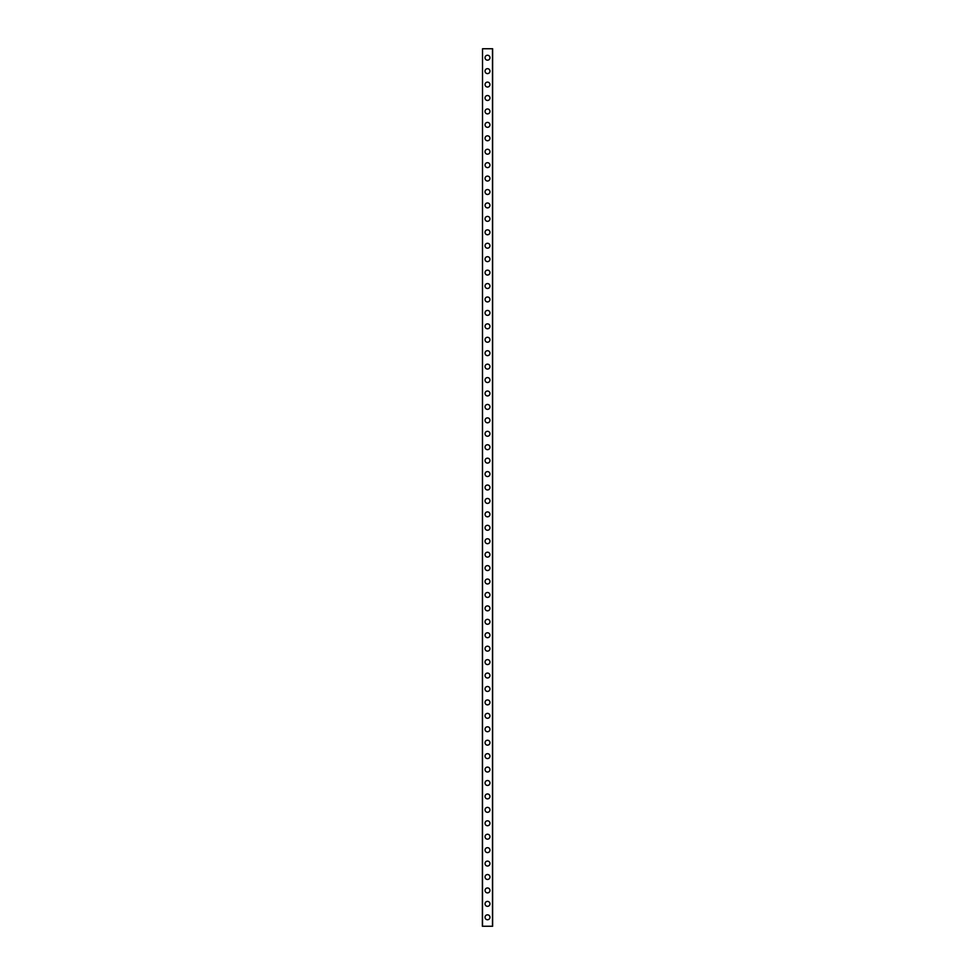 <?xml version="1.0" encoding="UTF-8"?>
<svg xmlns="http://www.w3.org/2000/svg" width="975" height="975" viewBox="0 0 975 975"><rect width="100%" height="100%" fill="white"/><g stroke="black" fill="none" stroke-linecap="round" stroke-linejoin="round"><path stroke-width="1.46" d="M485.038 917.292A2.462 2.462 0 0 1 487.5 914.83A2.462 2.462 0 0 1 489.962 917.292A2.462 2.462 0 0 1 487.5 919.754A2.462 2.462 0 0 1 485.038 917.292M485.038 903.862A2.462 2.462 0 0 1 487.5 901.4A2.462 2.462 0 0 1 489.962 903.862A2.462 2.462 0 0 1 487.5 906.323A2.462 2.462 0 0 1 485.038 903.862M485.038 890.431A2.462 2.462 0 0 1 487.5 887.969A2.462 2.462 0 0 1 489.962 890.431A2.462 2.462 0 0 1 487.5 892.893A2.462 2.462 0 0 1 485.038 890.431M485.038 877A2.462 2.462 0 0 1 487.5 874.538A2.462 2.462 0 0 1 489.962 877A2.462 2.462 0 0 1 487.5 879.462A2.462 2.462 0 0 1 485.038 877M485.038 863.57A2.462 2.462 0 0 1 487.5 861.108A2.462 2.462 0 0 1 489.962 863.57A2.462 2.462 0 0 1 487.5 866.032A2.462 2.462 0 0 1 485.038 863.57M485.038 850.139A2.462 2.462 0 0 1 487.5 847.677A2.462 2.462 0 0 1 489.962 850.139A2.462 2.462 0 0 1 487.5 852.601A2.462 2.462 0 0 1 485.038 850.139M485.038 836.708A2.462 2.462 0 0 1 487.5 834.247A2.462 2.462 0 0 1 489.962 836.708A2.462 2.462 0 0 1 487.5 839.17A2.462 2.462 0 0 1 485.038 836.708M485.038 823.278A2.462 2.462 0 0 1 487.5 820.816A2.462 2.462 0 0 1 489.962 823.278A2.462 2.462 0 0 1 487.5 825.74A2.462 2.462 0 0 1 485.038 823.278M485.038 809.847A2.462 2.462 0 0 1 487.5 807.385A2.462 2.462 0 0 1 489.962 809.847A2.462 2.462 0 0 1 487.5 812.309A2.462 2.462 0 0 1 485.038 809.847M485.038 796.417A2.462 2.462 0 0 1 487.5 793.955A2.462 2.462 0 0 1 489.962 796.417A2.462 2.462 0 0 1 487.5 798.878A2.462 2.462 0 0 1 485.038 796.417M485.038 782.986A2.462 2.462 0 0 1 487.5 780.524A2.462 2.462 0 0 1 489.962 782.986A2.462 2.462 0 0 1 487.5 785.448A2.462 2.462 0 0 1 485.038 782.986M485.038 769.555A2.462 2.462 0 0 1 487.5 767.093A2.462 2.462 0 0 1 489.962 769.555A2.462 2.462 0 0 1 487.5 772.017A2.462 2.462 0 0 1 485.038 769.555M485.038 756.125A2.462 2.462 0 0 1 487.5 753.663A2.462 2.462 0 0 1 489.962 756.125A2.462 2.462 0 0 1 487.5 758.587A2.462 2.462 0 0 1 485.038 756.125M485.038 742.694A2.462 2.462 0 0 1 487.5 740.232A2.462 2.462 0 0 1 489.962 742.694A2.462 2.462 0 0 1 487.5 745.156A2.462 2.462 0 0 1 485.038 742.694M485.038 729.263A2.462 2.462 0 0 1 487.5 726.802A2.462 2.462 0 0 1 489.962 729.263A2.462 2.462 0 0 1 487.5 731.725A2.462 2.462 0 0 1 485.038 729.263M485.038 715.833A2.462 2.462 0 0 1 487.5 713.371A2.462 2.462 0 0 1 489.962 715.833A2.462 2.462 0 0 1 487.5 718.295A2.462 2.462 0 0 1 485.038 715.833M485.038 702.402A2.462 2.462 0 0 1 487.5 699.94A2.462 2.462 0 0 1 489.962 702.402A2.462 2.462 0 0 1 487.5 704.864A2.462 2.462 0 0 1 485.038 702.402M485.038 688.972A2.462 2.462 0 0 1 487.5 686.51A2.462 2.462 0 0 1 489.962 688.972A2.462 2.462 0 0 1 487.5 691.433A2.462 2.462 0 0 1 485.038 688.972M485.038 675.541A2.462 2.462 0 0 1 487.5 673.079A2.462 2.462 0 0 1 489.962 675.541A2.462 2.462 0 0 1 487.5 678.003A2.462 2.462 0 0 1 485.038 675.541M485.038 662.11A2.462 2.462 0 0 1 487.5 659.636A2.462 2.462 0 0 1 489.962 662.11A2.462 2.462 0 0 1 487.5 664.572A2.462 2.462 0 0 1 485.038 662.11M485.038 648.668A2.462 2.462 0 0 1 487.5 646.206A2.462 2.462 0 0 1 489.962 648.668A2.462 2.462 0 0 1 487.5 651.142A2.462 2.462 0 0 1 485.038 648.668M485.038 635.237A2.462 2.462 0 0 1 487.5 632.775A2.462 2.462 0 0 1 489.962 635.237A2.462 2.462 0 0 1 487.5 637.699A2.462 2.462 0 0 1 485.038 635.237M485.038 621.806A2.462 2.462 0 0 1 487.5 619.344A2.462 2.462 0 0 1 489.962 621.806A2.462 2.462 0 0 1 487.5 624.268A2.462 2.462 0 0 1 485.038 621.806M485.038 608.376A2.462 2.462 0 0 1 487.5 605.914A2.462 2.462 0 0 1 489.962 608.376A2.462 2.462 0 0 1 487.5 610.837A2.462 2.462 0 0 1 485.038 608.376M485.038 594.945A2.462 2.462 0 0 1 487.5 592.483A2.462 2.462 0 0 1 489.962 594.945A2.462 2.462 0 0 1 487.5 597.407A2.462 2.462 0 0 1 485.038 594.945M485.038 581.514A2.462 2.462 0 0 1 487.5 579.053A2.462 2.462 0 0 1 489.962 581.514A2.462 2.462 0 0 1 487.5 583.976A2.462 2.462 0 0 1 485.038 581.514M485.038 568.084A2.462 2.462 0 0 1 487.5 565.622A2.462 2.462 0 0 1 489.962 568.084A2.462 2.462 0 0 1 487.5 570.546A2.462 2.462 0 0 1 485.038 568.084M485.038 554.653A2.462 2.462 0 0 1 487.5 552.191A2.462 2.462 0 0 1 489.962 554.653A2.462 2.462 0 0 1 487.5 557.115A2.462 2.462 0 0 1 485.038 554.653M485.038 541.222A2.462 2.462 0 0 1 487.5 538.761A2.462 2.462 0 0 1 489.962 541.222A2.462 2.462 0 0 1 487.5 543.684A2.462 2.462 0 0 1 485.038 541.222M485.038 527.792A2.462 2.462 0 0 1 487.5 525.33A2.462 2.462 0 0 1 489.962 527.792A2.462 2.462 0 0 1 487.5 530.254A2.462 2.462 0 0 1 485.038 527.792M485.038 514.361A2.462 2.462 0 0 1 487.5 511.899A2.462 2.462 0 0 1 489.962 514.361A2.462 2.462 0 0 1 487.5 516.823A2.462 2.462 0 0 1 485.038 514.361M485.038 500.931A2.462 2.462 0 0 1 487.5 498.469A2.462 2.462 0 0 1 489.962 500.931A2.462 2.462 0 0 1 487.5 503.393A2.462 2.462 0 0 1 485.038 500.931M485.038 487.5A2.462 2.462 0 0 1 487.5 485.038A2.462 2.462 0 0 1 489.962 487.5A2.462 2.462 0 0 1 487.5 489.962A2.462 2.462 0 0 1 485.038 487.5M485.038 474.069A2.462 2.462 0 0 1 487.5 471.607A2.462 2.462 0 0 1 489.962 474.069A2.462 2.462 0 0 1 487.5 476.531A2.462 2.462 0 0 1 485.038 474.069M485.038 460.639A2.462 2.462 0 0 1 487.5 458.177A2.462 2.462 0 0 1 489.962 460.639A2.462 2.462 0 0 1 487.5 463.101A2.462 2.462 0 0 1 485.038 460.639M485.038 447.208A2.462 2.462 0 0 1 487.5 444.746A2.462 2.462 0 0 1 489.962 447.208A2.462 2.462 0 0 1 487.5 449.67A2.462 2.462 0 0 1 485.038 447.208M485.038 433.778A2.462 2.462 0 0 1 487.5 431.316A2.462 2.462 0 0 1 489.962 433.778A2.462 2.462 0 0 1 487.5 436.239A2.462 2.462 0 0 1 485.038 433.778M485.038 420.347A2.462 2.462 0 0 1 487.5 417.885A2.462 2.462 0 0 1 489.962 420.347A2.462 2.462 0 0 1 487.5 422.809A2.462 2.462 0 0 1 485.038 420.347M485.038 406.916A2.462 2.462 0 0 1 487.5 404.454A2.462 2.462 0 0 1 489.962 406.916A2.462 2.462 0 0 1 487.5 409.378A2.462 2.462 0 0 1 485.038 406.916M485.038 393.486A2.462 2.462 0 0 1 487.5 391.024A2.462 2.462 0 0 1 489.962 393.486A2.462 2.462 0 0 1 487.5 395.947A2.462 2.462 0 0 1 485.038 393.486M485.038 380.055A2.462 2.462 0 0 1 487.5 377.593A2.462 2.462 0 0 1 489.962 380.055A2.462 2.462 0 0 1 487.5 382.517A2.462 2.462 0 0 1 485.038 380.055M485.038 366.624A2.462 2.462 0 0 1 487.5 364.163A2.462 2.462 0 0 1 489.962 366.624A2.462 2.462 0 0 1 487.5 369.086A2.462 2.462 0 0 1 485.038 366.624M485.038 353.194A2.462 2.462 0 0 1 487.5 350.732A2.462 2.462 0 0 1 489.962 353.194A2.462 2.462 0 0 1 487.5 355.656A2.462 2.462 0 0 1 485.038 353.194M485.038 339.763A2.462 2.462 0 0 1 487.5 337.301A2.462 2.462 0 0 1 489.962 339.763A2.462 2.462 0 0 1 487.5 342.225A2.462 2.462 0 0 1 485.038 339.763M485.038 326.332A2.462 2.462 0 0 1 487.5 323.858A2.462 2.462 0 0 1 489.962 326.332A2.462 2.462 0 0 1 487.5 328.794A2.462 2.462 0 0 1 485.038 326.332M485.038 312.89A2.462 2.462 0 0 1 487.5 310.428A2.462 2.462 0 0 1 489.962 312.89A2.462 2.462 0 0 1 487.5 315.364A2.462 2.462 0 0 1 485.038 312.89M485.038 299.459A2.462 2.462 0 0 1 487.5 296.997A2.462 2.462 0 0 1 489.962 299.459A2.462 2.462 0 0 1 487.5 301.921A2.462 2.462 0 0 1 485.038 299.459M485.038 286.028A2.462 2.462 0 0 1 487.5 283.567A2.462 2.462 0 0 1 489.962 286.028A2.462 2.462 0 0 1 487.5 288.49A2.462 2.462 0 0 1 485.038 286.028M485.038 272.598A2.462 2.462 0 0 1 487.5 270.136A2.462 2.462 0 0 1 489.962 272.598A2.462 2.462 0 0 1 487.5 275.06A2.462 2.462 0 0 1 485.038 272.598M485.038 259.167A2.462 2.462 0 0 1 487.5 256.705A2.462 2.462 0 0 1 489.962 259.167A2.462 2.462 0 0 1 487.5 261.629A2.462 2.462 0 0 1 485.038 259.167M485.038 245.737A2.462 2.462 0 0 1 487.5 243.275A2.462 2.462 0 0 1 489.962 245.737A2.462 2.462 0 0 1 487.5 248.198A2.462 2.462 0 0 1 485.038 245.737M485.038 232.306A2.462 2.462 0 0 1 487.5 229.844A2.462 2.462 0 0 1 489.962 232.306A2.462 2.462 0 0 1 487.5 234.768A2.462 2.462 0 0 1 485.038 232.306M485.038 218.875A2.462 2.462 0 0 1 487.5 216.413A2.462 2.462 0 0 1 489.962 218.875A2.462 2.462 0 0 1 487.5 221.337A2.462 2.462 0 0 1 485.038 218.875M485.038 205.445A2.462 2.462 0 0 1 487.5 202.983A2.462 2.462 0 0 1 489.962 205.445A2.462 2.462 0 0 1 487.5 207.907A2.462 2.462 0 0 1 485.038 205.445M485.038 192.014A2.462 2.462 0 0 1 487.5 189.552A2.462 2.462 0 0 1 489.962 192.014A2.462 2.462 0 0 1 487.5 194.476A2.462 2.462 0 0 1 485.038 192.014M485.038 178.583A2.462 2.462 0 0 1 487.5 176.122A2.462 2.462 0 0 1 489.962 178.583A2.462 2.462 0 0 1 487.5 181.045A2.462 2.462 0 0 1 485.038 178.583M485.038 165.153A2.462 2.462 0 0 1 487.5 162.691A2.462 2.462 0 0 1 489.962 165.153A2.462 2.462 0 0 1 487.5 167.615A2.462 2.462 0 0 1 485.038 165.153M485.038 151.722A2.462 2.462 0 0 1 487.5 149.26A2.462 2.462 0 0 1 489.962 151.722A2.462 2.462 0 0 1 487.5 154.184A2.462 2.462 0 0 1 485.038 151.722M485.038 138.292A2.462 2.462 0 0 1 487.5 135.83A2.462 2.462 0 0 1 489.962 138.292A2.462 2.462 0 0 1 487.5 140.753A2.462 2.462 0 0 1 485.038 138.292M485.038 124.861A2.462 2.462 0 0 1 487.5 122.399A2.462 2.462 0 0 1 489.962 124.861A2.462 2.462 0 0 1 487.5 127.323A2.462 2.462 0 0 1 485.038 124.861M485.038 111.43A2.462 2.462 0 0 1 487.5 108.968A2.462 2.462 0 0 1 489.962 111.43A2.462 2.462 0 0 1 487.5 113.892A2.462 2.462 0 0 1 485.038 111.43M485.038 98A2.462 2.462 0 0 1 487.5 95.538A2.462 2.462 0 0 1 489.962 98A2.462 2.462 0 0 1 487.5 100.462A2.462 2.462 0 0 1 485.038 98M485.038 84.569A2.462 2.462 0 0 1 487.5 82.107A2.462 2.462 0 0 1 489.962 84.569A2.462 2.462 0 0 1 487.5 87.031A2.462 2.462 0 0 1 485.038 84.569M485.038 71.138A2.462 2.462 0 0 1 487.5 68.677A2.462 2.462 0 0 1 489.962 71.138A2.462 2.462 0 0 1 487.5 73.6A2.462 2.462 0 0 1 485.038 71.138M485.038 57.708A2.462 2.462 0 0 1 487.5 55.246A2.462 2.462 0 0 1 489.962 57.708A2.462 2.462 0 0 1 487.5 60.17A2.462 2.462 0 0 1 485.038 57.708M482.528 48.75L482.357 926.25L492.643 926.25L492.643 48.75L482.528 48.75L482.528 926.25M492.472 48.75L492.472 926.25"/></g></svg>
